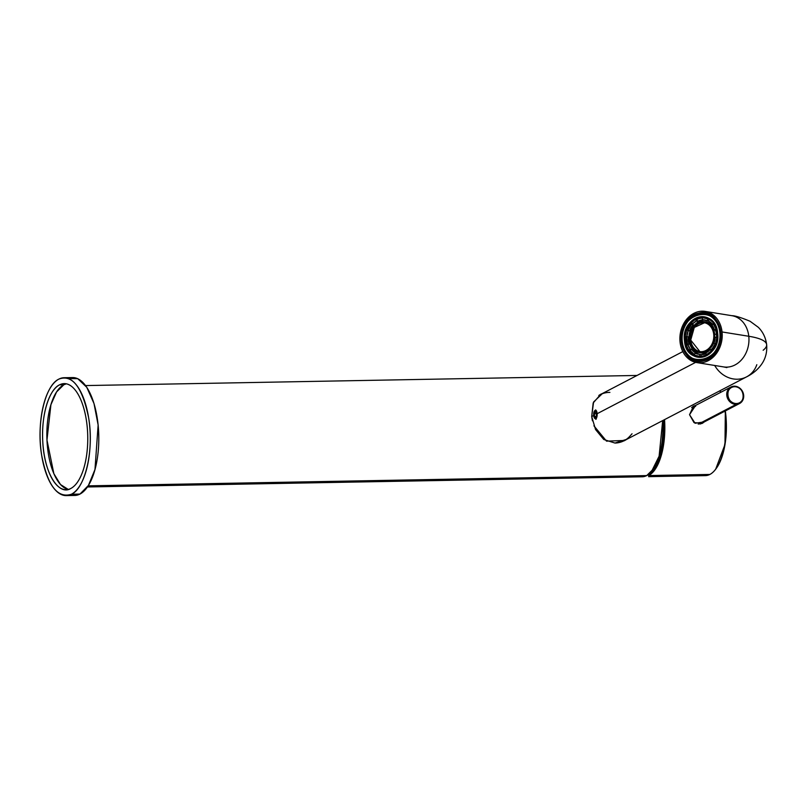 <?xml version="1.0" encoding="UTF-8"?>
<svg xmlns="http://www.w3.org/2000/svg" width="807" height="807" viewBox="0 0 807 807"><rect width="100%" height="100%" fill="white"/><g stroke="black" fill="none" stroke-linecap="round" stroke-linejoin="round"><path stroke-width="1.21" d="M593.458 415.625L595.687 409.895L597.341 413.598L595.859 419.327L593.458 415.625M64.086 377.716L72.62 377.565A58.951 25.078 88.9 0 1 98.525 429.909A58.951 25.078 88.9 0 1 79.964 494.076L71.43 494.227C57.509 498.686 47.573 485.632 41.621 455.077C36.265 423.372 44.92 385.353 58.921 379.088C72.358 374.125 82.284 387.108 88.679 418.036C94.328 450.962 84.705 488.86 71.43 494.227L79.964 494.076A58.951 25.078 88.9 0 1 74.789 495.448L66.255 495.609A58.951 25.078 -91.1 0 0 71.43 494.227A58.951 25.078 -91.1 0 0 89.991 430.06A58.951 25.078 -91.1 0 0 64.086 377.716A58.951 25.078 -91.1 0 0 58.921 379.088A58.951 25.078 -91.1 0 0 40.35 443.265A58.951 25.078 -91.1 0 0 66.255 495.609M70.804 488.477A53.06 22.566 -91.1 0 0 87.045 425.259A53.06 22.566 -91.1 0 0 59.547 384.848C49.378 389.317 41.107 414.596 42.761 441.308C44.002 473.326 58.961 496.113 70.804 488.477A53.06 22.566 88.9 0 1 66.144 489.708A53.06 22.566 88.9 0 1 42.832 442.599A53.06 22.566 88.9 0 1 59.547 384.848A53.06 22.566 88.9 0 1 64.197 383.607A53.06 22.566 88.9 0 1 87.509 430.726A53.06 22.566 88.9 0 1 70.804 488.477M68.373 378.503L77.734 378.695L86.773 387.299L93.995 403.53L98.131 425.017L94.974 469.523L88.407 485.461L79.964 494.076L70.502 494.671M63.814 384.768L59.547 384.848L63.814 384.768A53.06 22.566 -91.1 0 0 46.967 440.017A53.06 22.566 -91.1 0 0 68.272 489.435L60.515 484.543L53.857 473.679L46.967 440.017L50.922 404.7L56.561 391.96L63.814 384.768L66.335 383.809A53.06 22.566 -91.1 0 0 63.814 384.768M646.7 475.595L653.599 468.776L659.107 456.258L662.678 420.598A50.7 21.567 88.9 0 1 646.7 475.595L88.165 485.844L646.7 475.595A50.7 21.567 88.9 0 1 642.251 476.786L87.428 486.964M592.419 420.8L591.692 416.493L593.175 402.975L600.781 394.23L602.577 393.423L593.589 401.987L591.692 416.493L595.546 429.526L603.767 439.492L614.954 443.053L626.978 439.21L624.87 440.44L606.521 441.147L593.912 425.803M602.022 393.715A26.056 23.07 62.5 0 0 600.428 394.421L602.022 393.715M624.467 440.652A26.056 23.07 62.5 0 0 626 439.724L624.447 440.662M609.91 392.394A25.935 22.969 62.5 0 0 598.814 395.44A25.935 22.969 -117.5 0 1 600.075 394.724L682.833 351.59M756.815 364.703A25.935 22.969 62.5 0 1 746.536 376.889A25.935 22.969 -117.5 0 1 714.709 365.48A25.935 22.969 62.5 0 0 746.536 376.889L624.063 440.733A25.935 22.969 -117.5 0 1 615.247 443.053A25.935 22.969 62.5 0 0 629.571 436.547L632.042 433.783M695.654 362.353L597.099 413.729C596.877 411.207 596.272 410.027 595.284 410.188L594.961 410.581A4.126 1.755 -91.1 0 0 594.507 410.985A4.126 1.755 -91.1 0 0 593.7 415.504L591.702 416.543L593.7 415.494A4.126 1.755 -91.1 0 0 594.638 418.268A4.126 1.755 -91.1 0 0 595.838 418.641A4.126 1.755 -91.1 0 0 597.099 413.729L695.654 362.353M594.769 418.419L596.242 419.025L597.099 413.729A4.126 1.755 -91.1 0 0 594.961 410.581L595.284 410.188C596.272 410.027 596.877 411.207 597.099 413.729L596.242 419.025L594.709 418.349M594.628 410.844L595.284 410.188M763.15 350.248A96.689 18.137 173.8 0 0 766.65 344.619A96.689 18.137 173.8 0 0 748.785 336.267A25.935 21.043 -80.8 0 0 731.919 315.698A25.935 21.043 99.2 0 1 748.785 336.267A96.689 18.137 -6.2 0 1 766.65 344.619C765.712 337.649 762.918 331.869 758.277 327.279L750.096 321.277C741.008 317.504 734.945 315.648 731.919 315.698L705.187 311.391A25.935 21.043 -80.8 0 0 680.059 342.047A25.935 21.043 -80.8 0 0 696.935 362.615A25.935 21.043 -80.8 0 0 722.053 331.959A25.935 21.043 -80.8 0 0 705.187 311.391M726.875 367.609L723.667 366.923A25.935 21.043 -80.8 0 0 748.785 336.267L722.053 331.959L748.785 336.267A25.935 21.043 99.2 0 1 723.667 366.923L696.935 362.615M593.7 415.504L594.961 410.581C596.02 410.289 596.736 411.328 597.099 413.729L595.838 418.641C594.779 418.944 594.063 417.895 593.7 415.504M595.687 417.269L596.514 415.434L596.232 412.781L595.112 411.953L594.285 413.789L594.577 416.452L595.687 417.269L594.577 416.452L594.285 413.789L595.112 411.953L596.232 412.781L596.514 415.434L595.687 417.269M596.333 413.759L594.285 413.789L596.333 413.759M596.07 416.422L594.577 416.452L596.07 416.422M680.059 342.047A25.935 21.043 99.2 0 1 698.307 311.673A25.935 21.043 99.2 0 1 722.053 331.959A25.935 21.043 99.2 0 1 703.805 362.333A25.935 21.043 99.2 0 1 680.059 342.047M699.972 361.072L697.52 360.679L703.865 360.416A23.938 19.408 -80.8 0 0 720.863 336.257A23.938 19.408 -80.8 0 0 705.136 313.419A23.938 19.408 -80.8 0 0 698.791 313.671L698.469 313.166A24.412 19.792 99.2 0 1 720.812 332.262A24.412 19.792 99.2 0 1 703.643 360.84L703.643 360.84A24.412 19.792 99.2 0 1 681.3 341.744A24.412 19.792 99.2 0 1 698.469 313.166C672.826 317.817 678.324 368.436 703.643 360.84C729.296 356.19 723.798 305.571 698.469 313.166L698.791 313.671A23.938 19.408 -80.8 0 0 681.804 337.84A23.938 19.408 -80.8 0 0 697.52 360.679A23.938 19.408 -80.8 0 0 703.754 360.447M697.319 360.406A23.938 19.408 -80.8 0 0 698.751 360.83A23.938 19.408 99.2 0 1 697.319 360.406M697.52 360.679A23.938 19.408 99.2 0 1 681.804 337.84A23.938 19.408 99.2 0 1 698.791 313.671L699.376 313.772L698.791 313.671A23.938 19.408 99.2 0 1 705.136 313.419A23.938 19.408 99.2 0 1 720.863 336.257A23.938 19.408 99.2 0 1 703.865 360.416M706.357 313.661A23.938 19.408 -80.8 0 0 704.854 313.61A23.938 19.408 99.2 0 1 706.357 313.661M698.791 360.598A23.696 19.217 -80.8 0 0 700.244 360.88A23.696 19.217 99.2 0 1 700.012 360.84L697.561 360.447C688.845 358.449 683.68 352.175 682.056 341.613L682.258 341.522A23.232 18.843 -80.8 0 0 703.522 359.69A23.232 18.843 -80.8 0 0 719.854 332.494L720.51 332.444A23.696 19.217 99.2 0 1 697.561 360.447A23.696 19.217 99.2 0 1 682.147 341.654L682.056 341.613C679.918 326.512 692.608 311.038 705.096 313.651A23.696 19.217 -80.8 0 0 682.137 341.553A23.696 19.217 99.2 0 1 705.096 313.651A23.696 19.217 99.2 0 1 720.51 332.444L719.854 332.494A23.232 18.843 -80.8 0 0 698.59 314.327A23.232 18.843 -80.8 0 0 682.258 341.522L682.147 341.654A23.696 19.217 -80.8 0 0 697.561 360.447A23.696 19.217 -80.8 0 0 720.51 332.444L720.51 332.444A23.696 19.217 -80.8 0 0 705.096 313.651L707.547 314.044A23.696 19.217 99.2 0 1 707.779 314.084L706.317 313.893M719.854 332.494C724.202 361.475 684.275 371.059 682.258 341.522C677.91 312.541 717.847 302.948 719.854 332.494M684.497 340.978C686.273 367.003 721.438 358.55 717.615 333.029C715.839 307.013 680.674 315.456 684.497 340.978L685.476 340.907A19.751 16.019 -80.8 0 0 686.243 344.75A19.751 16.019 99.2 0 1 685.476 340.907L684.497 340.978A20.457 16.594 99.2 0 1 698.892 317.03A20.457 16.594 99.2 0 1 717.615 333.029A20.457 16.594 99.2 0 1 703.23 356.976A20.457 16.594 99.2 0 1 684.497 340.978M688.926 350.409A19.751 16.019 -80.8 0 0 698.327 356.573A19.751 16.019 99.2 0 1 688.926 350.409M717.453 333.23L717.453 333.23A19.751 16.019 99.2 0 1 698.327 356.573C710.614 356.22 716.949 348.422 717.322 333.17C716.223 324.717 711.986 319.511 704.612 317.575A19.751 16.019 -80.8 0 0 694.736 319.784A19.751 16.019 99.2 0 1 704.612 317.575A19.751 16.019 -80.8 0 1 717.433 333.079M690.913 323.093A19.751 16.019 -80.8 0 0 686.838 330.013A19.751 16.019 99.2 0 1 690.913 323.093M685.405 336.61A19.751 16.019 -80.8 0 0 685.476 340.907L686.686 341.099L685.476 340.907A19.751 16.019 99.2 0 1 685.405 336.61M697.964 356.21A19.751 16.019 -80.8 0 0 699.487 356.704A19.751 16.019 99.2 0 1 697.964 356.21A19.459 15.777 -80.8 0 0 699.669 356.371L701.031 356.593A19.459 15.777 -80.8 0 0 702.625 356.533L701.031 356.593L701.172 354.596L706.155 353.658A17.451 14.153 99.2 0 1 701.172 354.596L701.031 356.593L699.669 356.371L699.81 354.374L701.172 354.596L699.81 354.374L699.669 356.371L694.333 355.06A19.459 15.777 -80.8 0 0 697.964 356.21L700.072 356.553A19.459 15.777 99.2 0 0 701.364 356.694L699.023 356.341M705.752 317.807A19.751 16.019 -80.8 0 0 704.158 317.797A19.751 16.019 99.2 0 1 705.752 317.807M704.148 317.797A19.459 15.777 -80.8 0 0 702.453 317.635L707.779 318.947A19.459 15.777 -80.8 0 0 704.148 317.797L706.266 318.14A19.459 15.777 99.2 0 1 707.527 318.412L705.197 318.008M691.569 323.99A19.459 15.777 -80.8 0 0 688.028 330.204L686.666 329.982A19.459 15.777 -80.8 0 0 685.234 336.58L686.596 336.801A19.459 15.777 -80.8 0 0 686.676 341.008A19.459 15.777 -80.8 0 0 687.261 344.216M716.555 329.296L715.98 329.195A19.459 15.777 -80.8 0 0 713.227 323.607L713.923 323.718L711.976 324.989L713.227 323.607L715.98 329.195L714.447 330.002L711.976 324.989A17.451 14.153 99.2 0 1 714.447 330.002L716.555 329.296M687.493 345.023L686.596 336.801L688.23 336.852L686.868 336.63A17.451 14.153 99.2 0 1 688.149 330.709L689.511 330.931A17.451 14.153 99.2 0 1 693.274 324.676L691.912 324.454A17.451 14.153 99.2 0 1 696.189 321.105L697.551 321.317A17.451 14.153 99.2 0 1 703.674 319.854L702.312 319.633A17.451 14.153 99.2 0 1 703.835 319.774A17.451 14.153 99.2 0 1 707.083 320.813L708.445 321.025A17.451 14.153 99.2 0 1 712.611 324.293L708.445 321.025L709.131 319.209L708.445 321.025L707.083 320.813L707.779 318.947L707.083 320.813L702.312 319.633L702.453 317.635L702.312 319.633L703.674 319.854L697.551 321.317L696.996 319.491L697.551 321.317L696.189 321.105L695.634 319.279L696.189 321.105L691.912 324.454L690.853 323.012L695.634 319.279L702.433 317.897A19.459 15.777 -80.8 0 0 696.996 319.491L695.634 319.279A19.459 15.777 -80.8 0 0 690.853 323.012L691.912 324.454L693.274 324.676L689.511 330.931L688.149 330.709L686.868 336.63L688.23 336.852L685.234 336.58L686.868 336.63L685.234 336.58L686.666 329.982L689.511 330.931L688.028 330.204L692.214 323.234M690.247 350.621A19.459 15.777 -80.8 0 0 694.504 354.616L690.247 350.621L688.885 350.399L690.247 350.621L691.498 349.239L690.247 350.621M715.184 343.893A17.451 14.153 99.2 0 1 711.572 349.774L712.228 350.672L710.21 349.552A17.451 14.153 99.2 0 1 705.923 352.911L706.478 354.737L705.923 352.911L710.21 349.552L711.26 350.995L706.478 354.737L707.255 354.858L706.478 354.737A19.459 15.777 -80.8 0 0 711.26 350.995L710.21 349.552L711.572 349.774L715.325 343.52M715.97 344.105L715.446 344.024A19.459 15.777 -80.8 0 0 716.878 337.427L715.244 337.376L716.878 337.427L715.446 344.024L713.963 343.298L715.244 337.376A17.451 14.153 99.2 0 1 713.963 343.298L715.97 344.105M686.132 344.811A19.459 15.777 -80.8 0 0 688.885 350.399L690.136 349.017L691.498 349.239L696.391 353.416L695.029 353.194L699.81 354.374A17.451 14.153 99.2 0 1 698.287 354.233A17.451 14.153 99.2 0 1 695.029 353.194L694.333 355.06L695.029 353.194L696.391 353.416A17.451 14.153 99.2 0 1 691.498 349.239L690.136 349.017L688.885 350.399L686.132 344.811L687.665 344.004L690.136 349.017A17.451 14.153 99.2 0 1 687.665 344.004L686.132 344.811M715.809 330.224L714.447 330.002L716.687 329.77L715.809 330.224A17.451 14.153 99.2 0 1 716.545 333.836L715.809 330.224M716.606 337.598L716.545 333.836A17.451 14.153 99.2 0 1 716.626 337.417M688.23 336.852L689.027 344.226L687.665 344.004L689.027 344.226A17.451 14.153 99.2 0 1 688.29 340.615A17.451 14.153 99.2 0 1 688.23 336.852M705.187 320.076A17.451 14.153 -80.8 0 0 694.736 324.777A17.451 14.153 99.2 0 1 705.187 320.076M689.259 340.766L688.29 340.615L689.259 340.766M691.216 346.627A17.451 14.153 -80.8 0 0 699.659 354.374A17.451 14.153 99.2 0 1 691.216 346.627M716.475 334.391A15.686 12.72 -80.8 0 0 715.476 330.174A15.686 12.72 99.2 0 1 716.475 334.391L714.568 334.088A15.686 12.72 -80.8 0 0 704.37 321.65A15.686 12.72 -80.8 0 0 689.178 340.181A15.686 12.72 -80.8 0 0 699.376 352.619A15.686 12.72 -80.8 0 0 714.568 334.088L716.475 334.391A15.686 12.72 99.2 0 1 716.555 337.417A15.686 12.72 -80.8 0 0 716.475 334.391M704.37 321.65L706.276 321.963A15.686 12.72 99.2 0 1 712.067 324.888A15.686 12.72 -80.8 0 0 705.318 321.852L705.318 321.852M700.345 352.73L700.345 352.73A15.686 12.72 -80.8 0 0 707.073 352.235A15.686 12.72 99.2 0 1 701.283 352.921L699.376 352.619M711.048 349.683A15.686 12.72 -80.8 0 0 715.083 343.843A15.686 12.72 99.2 0 1 711.048 349.683M714.568 334.088C717.504 353.658 690.54 360.124 689.178 340.181C686.253 320.621 713.206 314.145 714.568 334.088M713.711 334.29A14.617 11.853 -80.8 0 0 700.325 322.861A14.617 11.853 -80.8 0 0 690.046 339.979A14.617 11.853 -80.8 0 0 703.422 351.408A14.617 11.853 -80.8 0 0 713.711 334.29A14.617 11.853 99.2 0 1 699.548 351.57A14.617 11.853 99.2 0 1 690.046 339.979A14.617 11.853 99.2 0 1 704.198 322.699A14.617 11.853 99.2 0 1 713.711 334.29M704.541 322.76A14.617 11.853 -80.8 0 0 690.721 340.09L690.046 339.979L690.721 340.09A14.617 11.853 -80.8 0 0 699.891 351.62L690.721 340.09L694.272 327.45L704.541 322.76M651.42 471.702L661.377 451.627L663.808 420.013A48.934 20.811 88.9 0 1 651.42 471.702M648.626 475.565L648.505 474.466L648.626 475.565A50.7 21.567 -91.1 0 0 664.544 419.63L661.316 455.249L655.819 468.262L648.626 475.565L709.867 474.445L648.626 475.565M719.905 390.77A50.7 21.567 88.9 0 1 720.55 392.424A50.7 21.567 -91.1 0 0 719.905 390.77M700.93 474.607A50.7 21.567 -91.1 0 0 709.867 474.445A50.7 21.567 -91.1 0 0 715.436 469.492A50.7 21.567 -91.1 0 0 725.029 411.096A50.7 21.567 88.9 0 1 709.867 474.445A50.7 21.567 88.9 0 1 705.419 475.626L648.606 476.665M689.541 414.697L695.089 423.272L704.4 421.859L702.433 423.272L694.01 422.616L689.541 414.697L693.495 406.133L695.634 405.417L689.541 414.697M655.496 465.468A47.159 20.064 -91.1 0 0 655.869 465.992A47.159 20.064 88.9 0 1 655.496 465.468M720.106 390.669A49.994 21.264 88.9 0 1 720.762 392.313L720.106 390.669M715.688 469.17L724.989 444.465L725.332 410.945A49.994 21.264 88.9 0 1 715.93 468.857L715.436 469.492M694.363 406.072A9.664 8.564 62.5 0 0 692.86 406.506L694.363 406.072M701.747 423.594A9.664 8.564 62.5 0 0 702.978 422.596L701.737 423.594M657.705 460.434A40.088 17.048 -91.1 0 0 658.27 461.15A40.088 17.048 88.9 0 1 657.705 460.434M695.644 406.304L691.619 407.555A9.311 8.252 -117.5 0 1 692.325 407.142L730.92 387.017A9.311 8.252 62.5 0 0 727.178 397.306A9.311 8.252 62.5 0 0 736.216 404.378L698.257 424.159L736.216 404.378A9.311 8.252 62.5 0 0 739.525 403.54A9.311 8.252 62.5 0 0 743.267 393.251A9.311 8.252 62.5 0 0 734.239 386.19A9.311 8.252 62.5 0 0 730.92 387.017M739.525 403.54L700.94 423.655A9.311 8.252 -117.5 0 1 699.911 424.099A9.311 8.252 62.5 0 0 703.522 421.415M661.71 444.405A21.224 9.028 -91.1 0 0 662.648 445.403A21.224 9.028 88.9 0 1 661.71 444.405M662.436 438.332L663.636 437.707L662.436 438.332M662.85 432.814L663.959 432.794L662.85 432.814A11.792 5.013 88.9 0 1 662.809 432.683A11.792 5.013 -91.1 0 0 662.85 432.814M663.969 422.979L662.799 422.999L663.969 422.979M734.602 386.724A8.605 7.616 62.5 0 0 727.722 395.269A8.605 7.616 62.5 0 0 736.428 403.53L736.216 404.378A9.311 8.252 -117.5 0 1 726.794 395.44A9.311 8.252 -117.5 0 1 734.239 386.19L734.602 386.724L734.239 386.19A9.311 8.252 -117.5 0 1 743.651 395.127A9.311 8.252 -117.5 0 1 736.216 404.378L736.428 403.53A8.605 7.616 62.5 0 0 743.308 394.986A8.605 7.616 62.5 0 0 734.602 386.724C744.589 386.018 746.536 403.873 736.428 403.53C726.441 404.236 724.494 386.392 734.602 386.724M637.046 375.457L85.572 385.575M600.781 394.23L600.025 394.623M624.87 440.44L624.114 440.834M746.536 376.889C753.274 373.53 758.519 368.981 762.282 363.231C765.772 357.773 767.225 351.57 766.65 344.619M703.805 360.426C725.079 356.876 726.179 315.184 705.136 313.419L707.588 313.812M700.637 356.946L698.327 356.573M706.922 317.948L704.612 317.575"/></g></svg>
